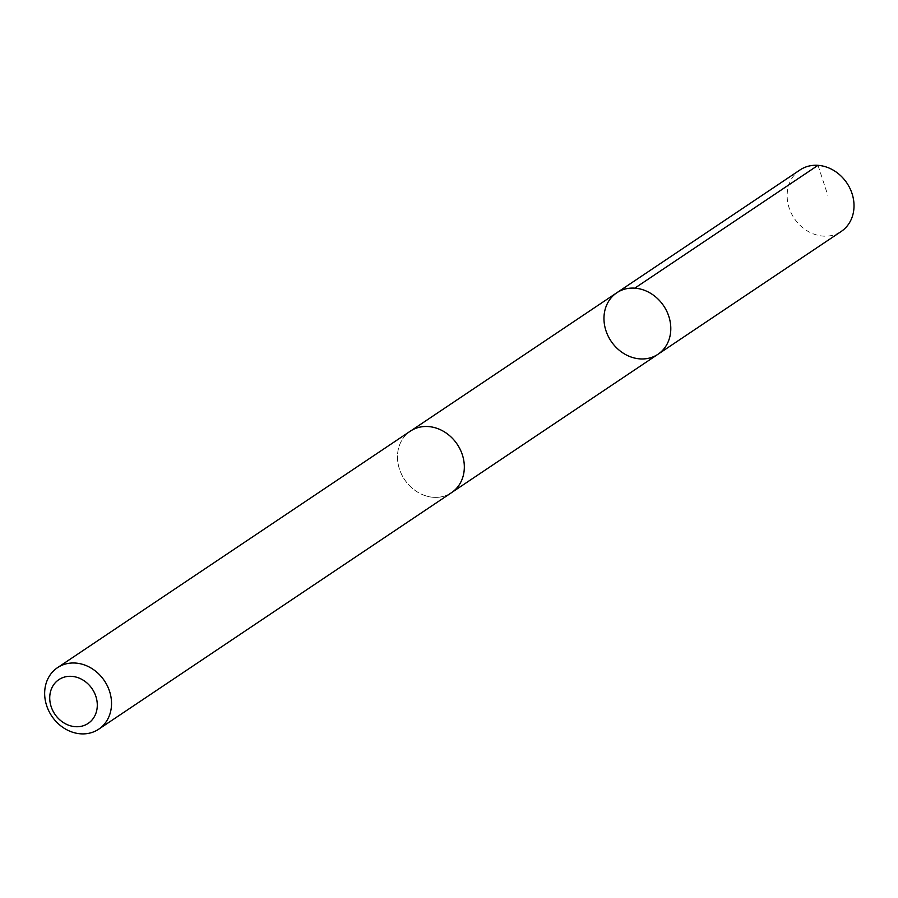 <?xml version="1.0" encoding="UTF-8"?>
<svg xmlns="http://www.w3.org/2000/svg" width="898" height="898" viewBox="0 0 898 898"><rect width="100%" height="100%" fill="white"/><g stroke="black" fill="none" stroke-linecap="round" stroke-linejoin="round"><path stroke-width="0.67" stroke-dasharray="4.49 3.37" d="M799.972 169.969A37.02 31.699 -123.8 0 0 788.062 203.981A37.02 31.699 -123.8 0 0 814.149 234.187A37.02 31.699 -123.8 0 0 841.19 231.471M424.473 495.382A36.986 31.677 -123.8 0 0 451.492 492.665A36.986 31.677 -123.8 0 0 463.39 458.676A36.986 31.677 -123.8 0 0 437.315 428.503A36.986 31.677 -123.8 0 0 410.296 431.22A36.986 31.677 -123.8 0 0 398.409 465.209A36.986 31.677 -123.8 0 0 424.473 495.382M657.987 354.261A37.009 31.688 56.2 0 1 630.957 356.977A37.009 31.688 56.2 0 1 604.882 326.793A37.009 31.688 56.2 0 1 616.78 292.782M411.374 430.501L410.296 431.22A37.02 31.699 -123.8 0 0 404.56 479.588A37.02 31.699 -123.8 0 0 451.503 492.688M817.988 165.333L827.99 195.753M451.492 492.665L452.57 491.947"/><path stroke-width="1.35" d="M630.957 356.977A37.009 31.688 56.2 0 1 604.882 326.793A37.009 31.688 56.2 0 1 616.78 292.782A37.009 31.688 56.2 0 1 663.701 305.881A37.009 31.688 56.2 0 1 657.987 354.261A37.009 31.688 56.2 0 1 630.957 356.977M841.19 231.471A37.02 31.699 -123.8 0 0 853.1 197.448A37.02 31.699 -123.8 0 0 827.013 167.252A37.02 31.699 -123.8 0 0 799.972 169.969L616.78 292.782A37.009 31.688 56.2 0 1 663.701 305.881A37.009 31.688 56.2 0 1 657.987 354.261L841.19 231.471M98.713 729.187L451.503 492.688A37.02 31.699 -123.8 0 0 463.413 458.676A37.02 31.699 -123.8 0 0 437.326 428.469A37.02 31.699 -123.8 0 0 410.285 431.186L57.483 667.685A37.02 31.699 -123.8 0 0 51.758 716.088A37.02 31.699 -123.8 0 0 98.713 729.187A37.02 31.699 -123.8 0 0 110.611 695.175A37.02 31.699 -123.8 0 0 84.524 664.969A37.02 31.699 -123.8 0 0 57.483 667.685M78.081 677.709A26.334 22.551 -123.8 0 0 51.006 706.198A26.334 22.551 -123.8 0 0 91.439 720.634A26.334 22.551 -123.8 0 0 78.081 677.709M634.785 288.157L817.988 165.333M452.57 491.947L657.987 354.261M411.374 430.501L616.78 292.782"/></g></svg>
